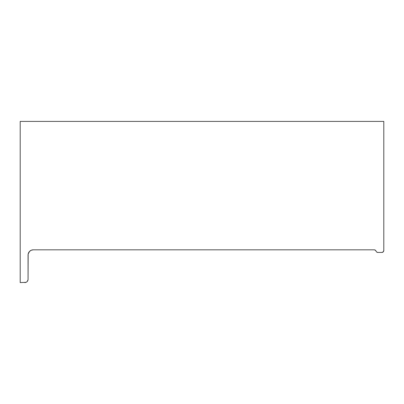 <?xml version="1.0" encoding="UTF-8"?>
<svg xmlns="http://www.w3.org/2000/svg" width="404" height="404" viewBox="0 0 404 404"><rect width="100%" height="100%" fill="white"/><g stroke="black" fill="none" stroke-linecap="round" stroke-linejoin="round"><path stroke-width="0.61" d="M383.224 251.869L381.836 252.444L377.902 252.444L381.836 252.444A1.964 1.964 0 0 0 383.8 250.48L383.8 121.417L20.2 121.417L20.2 282.583L26.038 282.33L20.2 282.583L20.2 121.417L383.8 121.417L383.8 250.48L383.224 251.869L383.649 251.232M374.791 249.919L375.331 250.187L374.2 249.823L33.305 249.823L31.295 250.222L32.28 249.924M376.77 252.086L377.902 252.444A1.964 1.964 0 0 1 376.053 251.137L375.331 250.187M26.603 282.027L26.038 282.33M27.997 279.947L27.103 281.623M31.295 250.222L29.598 251.359L28.164 254.045L28.063 279.305A3.277 3.277 0 0 1 24.785 282.583M376.053 251.137A1.964 1.964 0 0 0 374.2 249.823L33.305 249.823A5.242 5.242 0 0 0 28.063 255.065L28.063 279.305"/></g></svg>
